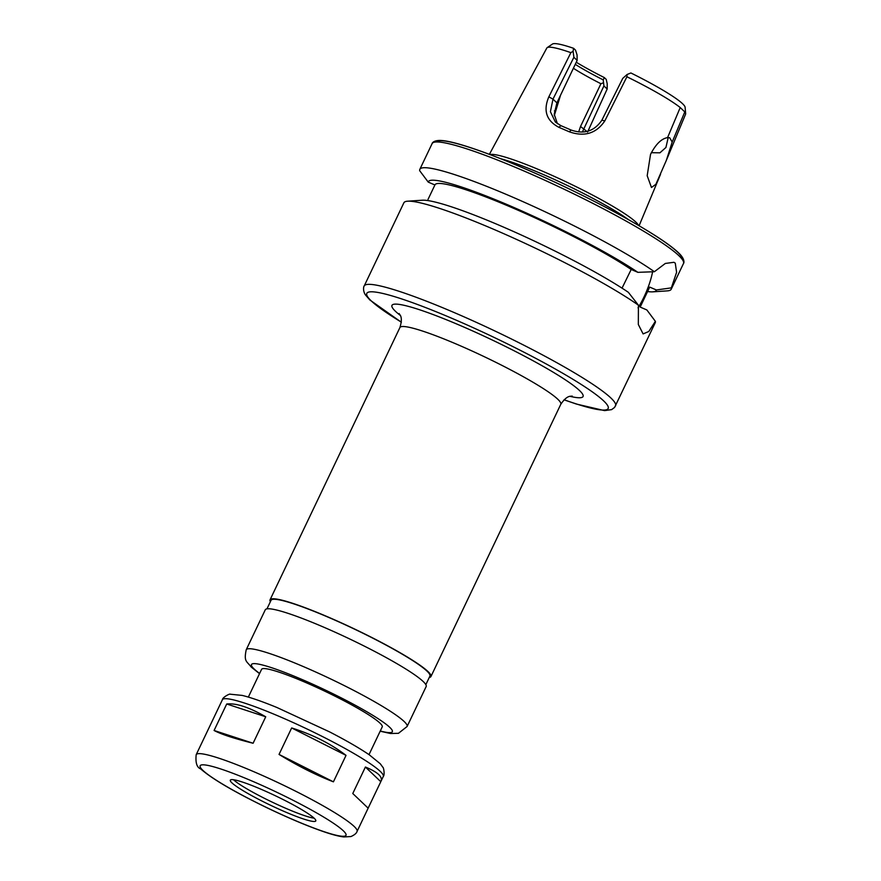 <?xml version="1.0" encoding="UTF-8"?>
<svg xmlns="http://www.w3.org/2000/svg" width="881" height="881" viewBox="0 0 881 881"><rect width="100%" height="100%" fill="white"/><g stroke="black" fill="none" stroke-linecap="round" stroke-linejoin="round"><path stroke-width="1.32" d="M253.1 743.256C234.148 738.52 221.142 734.258 214.083 730.481L226.714 703.996L265.732 716.782L253.1 743.256L214.083 730.481M226.714 703.996C236.075 702.961 249.081 707.223 265.732 716.782M381.01 781.227L368.137 808.152L352.774 793.517L365.406 767.032C377.652 772.075 382.85 776.8 381.01 781.227L383.279 776.469A89.124 10.021 -154.5 0 0 307.15 729.05A89.124 10.021 -154.5 0 0 222.397 699.734L196.188 754.687C195.362 762.726 196.848 767.461 200.648 768.882C212.453 779.2 235.326 792.526 269.256 808.857C289.265 818.361 306.94 825.805 322.292 831.201C331.311 834.373 338.469 836.289 343.766 836.95L350.979 836.543C354.536 834.935 356.563 833.228 357.069 831.422A89.124 10.021 -154.5 0 0 280.94 784.002A89.124 10.021 -154.5 0 0 196.188 754.687M346.035 755.358L333.414 781.832C315.761 774.983 297.635 765.842 279.035 754.422L291.666 727.948C312.568 734.545 330.694 743.685 346.035 755.358L291.666 727.948M357.069 831.422L368.148 808.174L352.774 793.517M333.414 781.832L279.035 754.422M365.406 767.032L380.768 781.667M369.007 754.632L382.222 726.913A66.846 7.522 -154.5 0 0 325.133 691.343A66.846 7.522 -154.5 0 0 261.569 669.362L248.343 697.08M231.89 782.835A47.343 5.33 -154.5 0 0 277.834 808.648A47.343 5.33 -154.5 0 0 315.783 820.927A47.343 5.33 -154.5 0 0 275.346 795.741A47.343 5.33 -154.5 0 0 230.315 780.159A47.343 5.33 -154.5 0 0 231.89 782.835M233.487 779.718A47.343 5.33 -154.5 0 0 272.273 802.162A47.343 5.33 -154.5 0 0 314.132 818.185M380.174 731.208L390.514 733.51L398.465 733.311L407.099 726.506L426.162 686.541A89.124 10.021 -154.5 0 0 350.043 639.132A89.124 10.021 -154.5 0 0 265.28 609.806L246.217 649.771C243.707 661.939 246.691 660.959 251.184 667.027L259.521 673.657M425.842 684.636L429.928 676.068A88.012 9.9 -154.5 0 0 354.757 629.254A88.012 9.9 -154.5 0 0 271.051 600.302L266.965 608.859M429.245 677.5A89.124 10.021 -154.5 0 0 430.93 676.553A89.124 10.021 -154.5 0 0 354.801 629.133A89.124 10.021 -154.5 0 0 270.049 599.818A89.124 10.021 -154.5 0 0 270.379 601.723M564.027 399.82L576.438 404.06L604.52 410.612L611.634 409.621L614.597 407.407L655.244 322.71A139.253 15.66 -154.5 0 0 655.376 321.334L648.779 331.498L643.108 333.91L638.329 324.483L638.417 305.178A139.253 15.66 -154.5 0 0 512.313 237.496A139.253 15.66 -154.5 0 0 407.639 201.198A139.253 15.66 -154.5 0 0 403.872 202.806L364.194 285.995C363.974 285.554 362.344 290.124 365.384 294.849L369.833 299.958L401.351 322.226M638.417 305.178L628.351 292.316A126.247 14.195 -154.5 0 0 514.196 231.802A126.247 14.195 -154.5 0 0 422.241 200.218L407.639 201.198M622.03 288.142L631.192 269.465L637.877 272.339L654.374 271.722L665.342 263.441L673.932 262.296L675.275 263.155L676.597 272.339L671.333 287.878L656.378 289.97L649.704 287.096L640.168 307.073L646.852 309.947L655.376 321.334M652.601 271.766A38.995 12.598 -66.7 0 1 638.042 307.843M654.374 271.722A139.253 15.66 -154.5 0 0 516.068 198.621A139.253 15.66 -154.5 0 0 419.83 169.35A139.253 15.66 -154.5 0 0 419.697 170.727L428.232 182.103L434.906 184.977M647.59 291.534A126.247 14.195 -154.5 0 0 652.843 291.842L667.446 290.862A139.253 15.66 -154.5 0 0 671.201 289.254A139.253 15.66 -154.5 0 0 671.333 287.878M652.843 291.842A126.247 14.195 -154.5 0 0 656.378 289.97M637.877 272.339A126.247 14.195 -154.5 0 0 511.046 206.253A126.247 14.195 -154.5 0 0 428.232 182.103M648.053 290.565L649.638 287.239A118.924 13.38 -154.5 0 0 649.704 287.096M631.192 269.465A118.924 13.38 -154.5 0 0 513.447 208.235A118.924 13.38 -154.5 0 0 434.972 184.845L428.034 199.381M433.342 188.248L432.373 190.285M628.395 219.6A82.164 9.239 -154.5 0 0 500.904 158.789M638.549 225.426A82.99 9.339 -154.5 0 0 567.771 182.653A82.99 9.339 -154.5 0 0 489.979 154.56M666.785 159.307L685.572 114.222A76.867 8.645 -154.5 0 0 685.649 113.682A76.867 8.645 -154.5 0 0 684.801 111.909L672.181 142.05L666.366 160.309L655.871 184.305L651.466 187.477L647.183 175.726L650.53 154.384C655.783 144.187 661.455 138.603 667.556 137.634L680.22 107.548A76.867 8.645 -154.5 0 0 626.909 76.768L627.085 74.5L622.79 78.332L601.888 120.179C594.345 131.258 584.081 134.54 571.108 130.036L560.944 125.664L555.393 122.074L550.405 111.7L552.982 99.135L573.883 57.287L577.143 60.393L556.891 102.857L554.215 114.189L557.409 123.714M573.883 57.287L573.102 51.263L570.877 52.651L548.841 96.844C543.026 110.521 546.363 120.675 558.851 127.305L569.412 131.842C584.499 137.084 596.294 133.449 604.807 120.928L626.909 76.768M570.877 52.651A76.867 8.645 -154.5 0 0 547.178 47.64A76.867 8.645 -154.5 0 0 546.815 48.037L517.059 103.099M522.356 93.298L520.88 96.029M582.363 132.04L603.914 85.909L607.174 89.014L587.561 132.084M603.914 85.909L603.221 79.885L604.311 77.572L606.216 79.389L607.207 83.761L607.174 89.014M575.249 64.357A61.274 6.894 -154.5 0 0 603.221 79.885M573.102 51.263L573.597 48.312L575.513 50.129L577.077 54.974L577.143 60.393M576.251 62.254A66.846 7.522 -154.5 0 0 604.311 77.572M573.597 48.312A73.652 8.281 -154.5 0 0 552.453 44.05L547.178 47.64M573.388 68.266A58.487 6.574 -154.5 0 0 600.919 83.728L580.524 126.479L578.652 131.963M603.188 82.891L600.919 83.728M685.649 113.682L685.121 107.328A73.652 8.281 -154.5 0 0 630.895 72.969L627.085 74.5M672.181 142.05L669.67 137.711L667.556 137.634M668.205 137.513L665.926 147.468L659.924 152.82L651.301 152.688M680.22 107.548L684.801 111.909M560.558 95.17L554.292 115.653M555.448 111.171L554.424 110.863M380.284 730.988A77.98 8.766 -154.5 0 0 333.029 693.776A77.98 8.766 -154.5 0 0 254.102 668.954A77.98 8.766 -154.5 0 0 259.62 673.436M407.099 726.506A89.124 10.021 -154.5 0 0 330.981 679.097A89.124 10.021 -154.5 0 0 246.217 649.771M202.839 770.324A80.766 9.085 -154.5 0 0 325.474 832.16A80.766 9.085 -154.5 0 0 290.84 799.144A80.766 9.085 -154.5 0 0 202.839 770.324M430.93 676.553L560.79 404.291A89.124 10.021 -154.5 0 0 484.671 356.882A89.124 10.021 -154.5 0 0 399.908 327.556L270.049 599.818M570.062 396.362A105.83 11.905 -154.5 0 0 499.527 343.513A105.83 11.905 -154.5 0 0 395.503 311.345A105.83 11.905 -154.5 0 0 400.249 315.365M564.082 399.765A133.681 15.032 -154.5 0 0 590.512 390.613A133.681 15.032 -154.5 0 0 438.914 312.887A133.681 15.032 -154.5 0 0 371.286 300.928A133.681 15.032 -154.5 0 0 401.362 322.149M615.566 405.888A139.253 15.66 -154.5 0 0 496.631 331.807A139.253 15.66 -154.5 0 0 364.194 285.995M671.201 289.254L683.48 263.518A139.253 15.66 -154.5 0 0 564.534 189.426A139.253 15.66 -154.5 0 0 432.108 143.614L419.83 169.35M682.279 259.466A136.467 15.351 -154.5 0 0 565.591 187.213A136.467 15.351 -154.5 0 0 436.007 141.995M586.867 131.423L580.524 126.479M556.891 102.857L552.982 99.135L548.841 96.844M560.944 125.664L558.851 127.305M571.108 130.036L569.412 131.842M601.888 120.179L604.807 120.928M383.279 776.469C385.041 774.906 383.521 766.922 382.861 767.307L380.306 763.794L369.37 754.885C359.558 748.178 346.299 740.525 329.615 731.902L276.953 707.509C262.516 701.584 250.931 697.554 242.22 695.417L230.238 694.206C230.029 693.369 222.386 697.367 222.397 699.734M560.79 404.291C567.893 393.763 571.626 396.924 572.154 396.021M399.908 327.556C403.619 315.409 398.818 314.506 399.181 313.526M641.742 303.802L640.179 307.084M683.48 263.518C683.887 263.342 685.275 259.939 679.956 254.224C675.287 249.334 666.906 243.035 654.792 235.315C630.763 220.129 600.247 203.72 563.256 186.089C510.22 160.871 458.891 141.489 441.436 140.497C433.738 139.991 431.976 143.207 432.108 143.614M518.634 100.203L489.384 154.34M660.552 174.262L639.099 225.745"/></g></svg>
